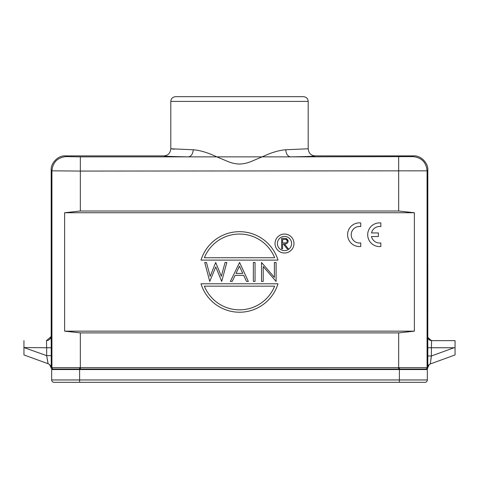 <?xml version="1.0" encoding="UTF-8"?>
<svg xmlns="http://www.w3.org/2000/svg" width="479" height="479" viewBox="0 0 479 479"><rect width="100%" height="100%" fill="white"/><g stroke="black" fill="none" stroke-linecap="round" stroke-linejoin="round"><path stroke-width="0.72" d="M414.371 212.736L414.371 331.169L398.66 332.893L80.34 332.893L64.629 331.169L64.629 212.736L414.371 212.736L398.66 211.011L80.34 211.011L80.34 171.069L51.924 170.829L51.187 170.093L51.187 335.905C50.888 338.761 49.307 340.341 46.451 340.641L46.463 340.641C49.277 340.306 50.858 338.725 51.199 335.905L51.259 367.644L427.813 367.644L427.915 366.669L429.262 364.519L427.807 367.507L427.801 336.851C428.052 339.138 429.316 340.401 431.603 340.641L455.05 340.641L431.603 340.641M64.629 331.169L414.371 331.169M51.175 367.782L49.565 364.597L51.193 367.872M23.95 340.641L23.95 354.939L48.349 363.83M427.615 347.748L431.399 347.748L431.399 355.987L454.032 347.748L431.399 347.748L431.591 340.641C429.34 340.371 428.076 339.108 427.801 336.851L427.813 170.093L427.076 170.829L427.076 367.644A1.419 1.419 -90 0 1 425.657 369.07L52.504 369.064M52.54 369.064L51.612 368.674M51.175 367.764L52.594 369.07A1.419 1.419 -90 0 1 51.181 367.77A4.736 4.736 110 0 0 48.08 363.723L23.95 354.939M429.262 364.519A3.79 3.79 70 0 1 430.01 364.07L455.05 354.939L455.05 340.641M284.472 242.931C285.999 243.122 286.921 242.53 287.244 241.159C286.915 239.823 286.011 239.249 284.52 239.446L282.568 239.446L282.568 242.919L285.221 242.907M283.718 238.38L286.077 238.506L288.178 241.165C287.867 243.182 286.634 244.122 284.484 243.985L288.31 248.799L287.155 248.799L283.329 243.985L282.568 243.985L282.568 248.799L281.634 248.799L281.634 238.374L283.933 238.374M285.352 238.428L285.801 238.47M286.676 238.728L288.077 240.41M291.609 243.53A7.107 7.107 0 0 0 284.502 236.422A7.107 7.107 0 0 0 277.401 243.53A7.107 7.107 0 0 0 284.502 250.631A7.107 7.107 0 0 0 291.609 243.53M275.03 243.53A9.472 9.472 0 0 0 284.502 253.002A9.472 9.472 0 0 0 293.98 243.53A9.472 9.472 0 0 0 284.502 234.051A9.472 9.472 0 0 0 275.03 243.53M204.365 257.738L274.635 257.738A37.901 37.901 0 0 0 204.365 257.738M201.012 260.109L277.988 260.109A40.266 40.266 0 0 0 201.012 260.109M274.635 286.161L204.365 286.161A37.901 37.901 0 0 0 274.635 286.161M277.988 283.796L201.012 283.796A40.266 40.266 0 0 0 277.988 283.796M263.211 281.424L261.51 281.424L261.51 262.474L274.389 277.389L274.389 262.474L276.09 262.474L276.09 281.424L263.211 266.546L263.211 281.424M253.349 281.424L253.349 262.474L255.05 262.474L255.05 281.424L253.349 281.424M236.027 273.407L242.799 273.407L239.458 266.168L236.027 273.407M239.596 262.474L248.344 281.424L246.493 281.424L243.691 275.353L235.105 275.353L232.219 281.424L230.363 281.424L239.596 262.474M209.754 281.424L204.713 262.474L206.467 262.474L210.179 276.371L215.694 262.474L221.352 276.281L225.082 262.474L226.818 262.474L221.711 281.424L215.766 266.935L209.754 281.424M454.032 347.748L455.05 347.568L454.032 347.748M430.759 360.142L431.387 356.077M47.451 359.717L48.08 363.723L46.667 355.646L23.95 347.568L46.667 347.748L46.463 340.641L51.145 336.569M427.813 170.093C428.448 163.064 420.634 155.25 413.599 155.885L315.302 155.885C314.763 156.118 313.506 156.465 290.543 156.861L188.457 156.861C165.716 156.471 164.153 156.112 163.698 155.885L65.401 155.885C58.366 155.25 50.552 163.064 51.187 170.093M427.615 355.987L431.399 355.987L430.298 363.95A3.79 3.79 -110 0 0 427.801 367.513L427.813 367.644A1.419 1.419 -90 0 1 426.388 369.07A1.419 1.419 0 0 0 427.813 367.644M163.698 155.885C167.907 155.675 170.279 153.304 170.805 148.777L193.241 149.759C199.911 150.292 207.479 152.532 215.951 156.477L227.423 161.315C231.411 163.022 235.434 163.932 239.5 164.046C243.703 163.908 247.787 162.974 251.762 161.237L263.169 156.423C271.557 152.502 279.089 150.274 285.759 149.759L308.195 148.777C308.721 153.304 311.093 155.675 315.302 155.885M174.332 149.197L170.805 148.777L170.805 101.404L308.195 101.404C307.937 98.554 306.356 96.974 303.452 96.668L184.307 96.668M413.599 155.885L412.868 156.615C421.49 157.471 426.226 162.207 427.076 170.829L80.34 171.069L80.34 156.861L188.457 156.861C191.283 156.316 192.875 153.945 193.241 149.759M412.868 156.615L290.543 156.861C287.681 156.37 286.089 153.999 285.759 149.759M51.403 347.748L46.667 347.748L46.667 355.646L51.403 355.646M48.08 363.723A4.736 4.736 -70 0 1 51.181 367.77M64.629 212.736L80.34 211.011M80.34 156.861L66.132 156.615C57.51 157.471 52.774 162.207 51.924 170.829L51.924 367.644A1.419 1.419 -90 0 0 53.343 369.07L52.678 369.07M80.34 332.893L80.34 369.07L79.61 369.07L79.61 369.543L427.334 369.543L427.334 379.961A2.371 2.371 0 0 1 424.969 382.332L79.616 382.332L79.616 369.543L51.666 369.543L51.666 379.961L399.384 379.961L399.39 369.07M424.496 369.543L424.496 369.07L424.496 369.543M54.504 369.543L54.504 369.07M73.868 369.07L72.431 369.07M405.132 369.07L406.569 369.07M68.12 369.07L72.018 369.07M54.031 382.332A2.371 2.371 0 0 1 51.666 379.961A2.371 2.371 0 0 0 54.031 382.332L79.616 382.332M371.494 236.524L378.386 236.524L378.386 232.944L371.506 232.944A8.275 8.275 0 0 1 380.829 226.579L380.829 222.963A11.843 11.843 0 0 0 367.692 234.734A11.843 11.843 0 0 0 380.829 246.505L380.829 242.931A8.275 8.275 0 0 1 371.494 236.524M360.741 246.487L360.741 242.913A8.275 8.275 0 0 1 351.215 234.734A8.275 8.275 0 0 1 360.741 226.561L360.741 222.939A11.843 11.843 0 0 0 347.598 234.716A11.843 11.843 0 0 0 360.741 246.487M398.66 369.07L398.66 332.893M431.483 340.641L427.861 337.467M66.132 156.615L65.401 155.885M398.66 156.861L398.66 211.011M399.366 367.668L399.366 369.07M79.634 367.668L79.634 369.07M399.384 382.332L399.384 379.961L427.334 379.961M294.693 96.668L175.548 96.668C172.644 96.974 171.063 98.554 170.805 101.404M308.195 101.404L308.195 148.777"/></g></svg>
